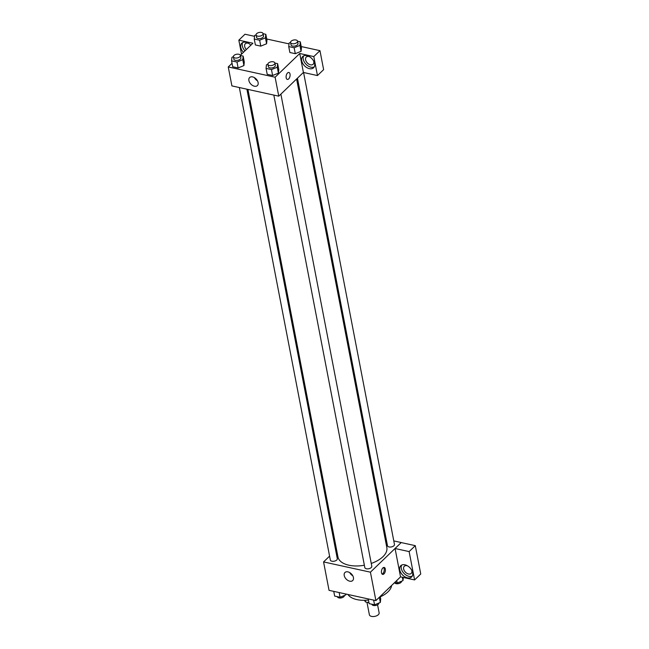 <?xml version="1.0" encoding="UTF-8"?>
<svg xmlns="http://www.w3.org/2000/svg" width="649" height="649" viewBox="0 0 649 649"><rect width="100%" height="100%" fill="white"/><g stroke="black" fill="none" stroke-linecap="round" stroke-linejoin="round"><path stroke-width="0.97" d="M366.961 602.24L369.37 614.749A4.973 2.628 -10.9 0 0 373.086 616.55A4.973 2.628 -10.9 0 0 378.351 614.7A4.973 2.628 -10.9 0 0 379.138 612.867L377.58 604.795M368.948 602.67L365.436 601.899A6.75 3.57 -10.9 0 1 364.892 600.869L364.779 600.284M365.119 600.276L365.436 601.899M391.615 585.471A22.723 12.007 169.1 0 1 380.306 596.812M368.437 600.017A22.723 12.007 169.1 0 1 347.929 594.476M400.571 576.856L375.901 600.601L329.043 590.339L323.567 561.92L329.578 556.136M335.679 550.263L336.523 549.452M349.722 581.179A5.59 3.683 46.1 0 1 344.903 577.359A5.59 3.683 46.1 0 1 344.952 572.499A5.59 3.683 46.1 0 1 351.474 573.976A5.59 3.683 46.1 0 1 352.699 580.547A5.59 3.683 46.1 0 1 349.722 581.179M393.781 540.909L401.228 542.54L370.425 572.183L375.901 600.601M370.425 572.183L323.567 561.92M349.714 572.588A5.59 3.683 -133.9 0 0 352.788 575.785M385.336 569.059A3.553 1.898 -77.6 0 1 384.76 572.775A3.553 1.898 -77.6 0 1 382.659 574.381A3.553 1.898 -77.6 0 1 381.555 570.503A3.553 1.898 -77.6 0 1 384.176 567.445A3.553 1.898 -77.6 0 1 385.336 569.059M395.071 548.51L400.53 576.847L414.589 579.93L409.13 551.585L395.071 548.51L401.228 542.54M382.107 574.073A3.553 1.898 102.4 0 0 384.159 568.8A3.553 1.898 102.4 0 0 383.543 567.494M407.45 577.837A7.812 5.143 46.1 0 1 400.709 572.491A7.812 5.143 46.1 0 1 400.782 565.693A7.812 5.143 46.1 0 1 409.908 567.753A7.812 5.143 46.1 0 1 411.612 576.953A7.812 5.143 46.1 0 1 407.45 577.837M401.666 565.076A7.812 5.143 -133.9 0 0 402.656 571.688A7.812 5.143 -133.9 0 0 408.992 576.353A7.812 5.143 -133.9 0 0 412.269 576.085M411.693 570.179A4.973 3.277 46.1 0 1 411.839 570.739A4.973 3.277 46.1 0 1 411.182 573.424A4.973 3.277 46.1 0 1 406.891 573.318A4.973 3.277 46.1 0 1 403.637 568.946A4.973 3.277 46.1 0 1 404.295 566.261A4.973 3.277 46.1 0 1 407.548 565.871M409.13 551.585L415.287 545.655L401.228 542.58M414.589 579.93L420.747 574L415.287 545.655M385.198 539.027L386.236 539.254M273.829 95.087L364.819 567.591A3.553 1.874 -10.9 0 0 368.664 568.759A3.553 1.874 -10.9 0 0 371.796 566.244L280.879 94.129M297.445 78.18L387.485 545.768A3.553 1.874 -10.9 0 0 390.138 547.058A3.553 1.874 -10.9 0 0 393.902 545.744A3.553 1.874 -10.9 0 0 394.462 544.43L303.586 72.526M239.343 87.534L330.333 560.03A3.553 1.874 -10.9 0 0 332.986 561.32A3.553 1.874 -10.9 0 0 336.75 560.006A3.553 1.874 -10.9 0 0 337.302 558.692L246.896 89.189M247.934 89.416L337.959 556.939A24.881 13.142 -10.9 0 0 364.365 565.238M371.252 563.437A24.881 13.142 -10.9 0 0 382.918 556.728A24.881 13.142 -10.9 0 0 386.828 547.529L296.601 78.991M303.399 72.453L317.466 75.568L313.808 56.585L299.749 53.502L303.399 72.453L278.762 96.166L231.904 85.903L228.253 66.952L232.05 63.302M317.466 75.568L323.624 69.638L319.965 50.654L301.209 46.55M289.016 43.881L266.723 38.997M254.53 36.32L244.989 34.235L238.832 40.165L252.891 43.24L240.357 55.303M246.352 49.535A4.973 3.277 46.1 0 1 244.673 46.428A4.973 3.277 46.1 0 1 245.322 43.743A4.973 3.277 46.1 0 1 248.583 43.361M242.702 42.558A7.812 5.143 -133.9 0 0 245.006 50.833M243.464 52.318A7.812 5.143 46.1 0 1 241.809 43.183A7.812 5.143 46.1 0 1 250.879 45.179M313.645 61.006A4.973 3.277 46.1 0 1 313.783 61.566A4.973 3.277 46.1 0 1 313.134 64.251A4.973 3.277 46.1 0 1 307.326 62.937A4.973 3.277 46.1 0 1 306.239 57.088A4.973 3.277 46.1 0 1 309.5 56.698M303.618 55.903A7.812 5.143 -133.9 0 0 304.608 62.507A7.812 5.143 -133.9 0 0 310.944 67.18A7.812 5.143 -133.9 0 0 314.213 66.912M309.403 68.664A7.812 5.143 46.1 0 1 302.661 63.318A7.812 5.143 46.1 0 1 302.726 56.52A7.812 5.143 46.1 0 1 311.853 58.58A7.812 5.143 46.1 0 1 313.564 67.78A7.812 5.143 46.1 0 1 309.403 68.664M313.808 56.585L319.965 50.654M241.533 54.175L238.832 40.165M259.657 40.214L260.793 46.136L255.382 44.951L260.793 46.136L266.577 43.767L266.958 40.206L266.577 43.767L265.441 37.845L259.657 40.214L254.246 39.029L254.619 35.476L256.071 34.876M240.406 55.506L243.148 56.106L244.292 62.028L243.919 65.581L238.126 67.958L232.715 66.766L238.126 67.958L236.99 62.036L231.579 60.852L231.953 57.29L233.405 56.698M274.892 63.058L277.634 63.659L278.778 69.581L278.413 73.134L272.621 75.511L267.21 74.327L272.621 75.511L271.477 69.589L266.066 68.405L266.439 64.843L267.899 64.251M297.558 41.244L300.3 41.844L299.927 45.398L294.143 47.766L295.287 53.689L289.876 52.504L295.287 53.689L301.071 51.32L301.444 47.758L301.079 51.32M299.749 53.502L275.111 77.215L228.253 66.952M248.9 80.549A5.59 3.683 46.1 0 1 249.63 77.539A5.59 3.683 46.1 0 1 256.16 79.008A5.59 3.683 46.1 0 1 257.377 85.587A5.59 3.683 46.1 0 1 252.558 85.465A5.59 3.683 46.1 0 1 248.9 80.549M275.111 77.215L278.762 96.166M254.4 77.62A5.59 3.683 -133.9 0 0 257.475 80.817M287.337 79.413A3.553 1.898 102.4 0 0 289.446 77.815A3.553 1.898 102.4 0 0 290.022 74.091A3.553 1.898 -77.6 0 1 289.446 77.815A3.553 1.898 -77.6 0 1 287.337 79.413A3.553 1.898 -77.6 0 1 286.241 75.544A3.553 1.898 -77.6 0 1 288.862 72.477A3.553 1.898 -77.6 0 1 290.022 74.091A3.553 1.898 102.4 0 0 288.854 72.477M277.634 63.659L277.261 67.212L271.477 69.589M267.907 64.332L268.362 66.701A3.553 1.874 -10.9 0 0 271.022 67.991A3.553 1.874 -10.9 0 0 274.778 66.669A3.553 1.874 -10.9 0 0 275.338 65.362L274.884 62.994A3.553 1.874 -10.9 0 0 271.039 61.817A3.553 1.874 -10.9 0 0 267.907 64.332A3.553 1.874 -10.9 0 0 270.56 65.622A3.553 1.874 -10.9 0 0 274.324 64.308A3.553 1.874 -10.9 0 0 274.884 62.994M278.778 69.581L278.405 73.134L277.261 67.212M266.066 68.405L267.21 74.327M243.148 56.106L242.775 59.659L236.99 62.036M233.421 56.779L233.875 59.148A3.553 1.874 -10.9 0 0 236.528 60.438A3.553 1.874 -10.9 0 0 240.292 59.116A3.553 1.874 -10.9 0 0 240.852 57.81L240.39 55.441A3.553 1.874 -10.9 0 0 236.552 54.265A3.553 1.874 -10.9 0 0 233.421 56.779A3.553 1.874 -10.9 0 0 236.074 58.069A3.553 1.874 -10.9 0 0 239.838 56.747A3.553 1.874 -10.9 0 0 240.39 55.441M244.292 62.028L243.91 65.581L242.775 59.659M231.579 60.852L232.715 66.766M294.143 47.766L288.732 46.582L289.105 43.029L290.565 42.428M290.574 42.518L291.028 44.886A3.553 1.874 -10.9 0 0 293.689 46.176A3.553 1.874 -10.9 0 0 297.445 44.854A3.553 1.874 -10.9 0 0 298.005 43.54L297.55 41.171A3.553 1.874 -10.9 0 0 293.705 40.003A3.553 1.874 -10.9 0 0 290.574 42.518A3.553 1.874 -10.9 0 0 293.226 43.808A3.553 1.874 -10.9 0 0 296.991 42.485A3.553 1.874 -10.9 0 0 297.55 41.171M300.3 41.844L301.444 47.758M299.927 45.398L301.071 51.32M288.732 46.582L289.876 52.504M263.072 33.691L265.814 34.292L265.441 37.845M256.087 34.965L256.542 37.334A3.553 1.874 -10.9 0 0 259.194 38.624A3.553 1.874 -10.9 0 0 262.959 37.301A3.553 1.874 -10.9 0 0 263.518 35.987L263.064 33.618A3.553 1.874 -10.9 0 0 259.219 32.45A3.553 1.874 -10.9 0 0 256.087 34.965A3.553 1.874 -10.9 0 0 258.74 36.255A3.553 1.874 -10.9 0 0 262.504 34.932A3.553 1.874 -10.9 0 0 263.064 33.618M265.814 34.292L266.958 40.206M254.246 39.029L255.382 44.951M380.233 596.431L380.703 598.881L380.33 602.442L374.546 604.811L369.135 603.627L368.226 598.922M379.341 597.291L380.33 602.442M373.637 600.106L374.546 604.811M371.877 604.227L371.893 604.292A3.553 1.874 -10.9 0 0 374.546 605.582A3.553 1.874 -10.9 0 0 378.302 604.268A3.553 1.874 -10.9 0 0 378.878 603.035M345.933 594.038L345.844 594.89L340.06 597.258L334.649 596.074L333.74 591.369M345.666 593.981L345.844 594.89M339.151 592.553L340.06 597.258M337.391 596.674L337.399 596.739A3.553 1.874 -10.9 0 0 340.052 598.029A3.553 1.874 -10.9 0 0 343.816 596.715A3.553 1.874 -10.9 0 0 344.384 595.482M403.329 577.464L402.997 580.62L397.212 582.997L394.754 582.453M402.348 577.245L402.997 580.62M396.742 580.547L397.212 582.997M394.592 582.615A3.553 1.874 -10.9 0 0 397.334 583.767A3.553 1.874 -10.9 0 0 400.968 582.445A3.553 1.874 -10.9 0 0 401.544 581.22"/></g></svg>
